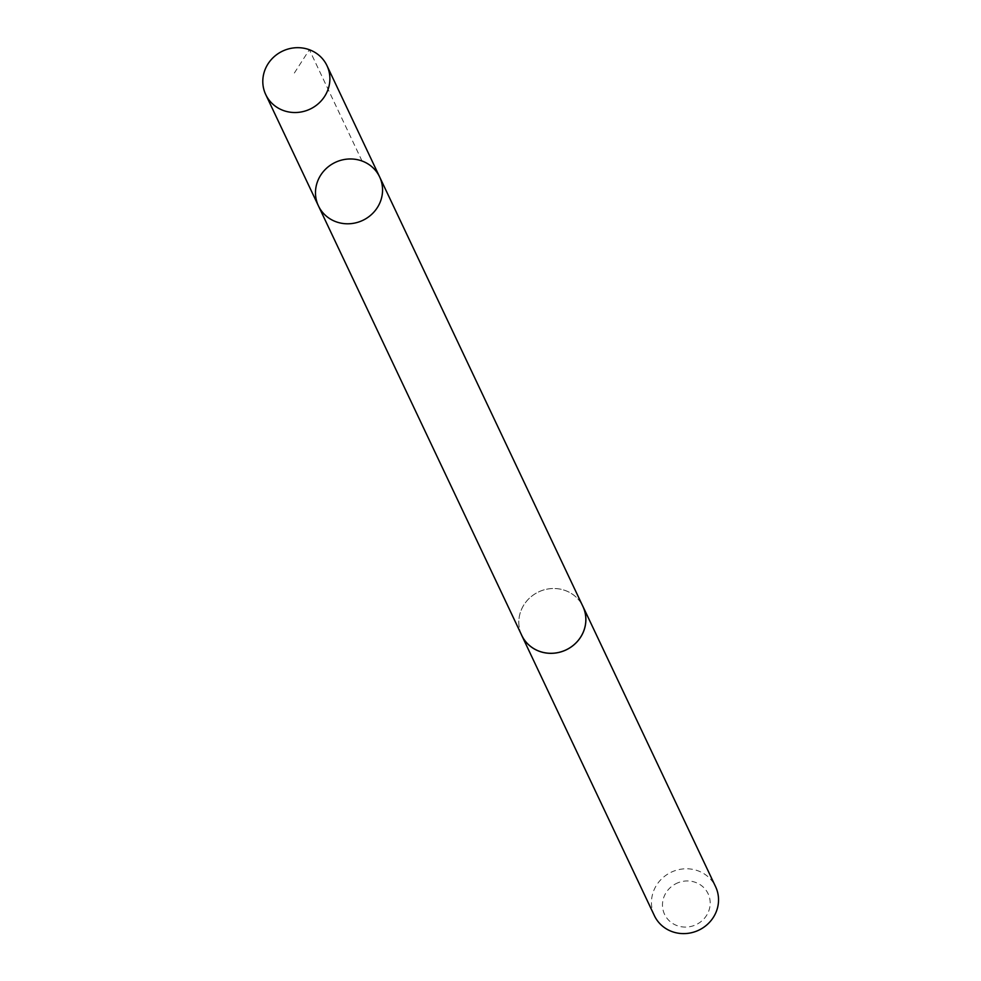 <?xml version="1.0" encoding="UTF-8"?>
<svg xmlns="http://www.w3.org/2000/svg" width="981" height="981" viewBox="0 0 981 981"><rect width="100%" height="100%" fill="white"/><g stroke="black" fill="none" stroke-linecap="round" stroke-linejoin="round"><path stroke-width="0.74" stroke-dasharray="4.91 3.68" d="M379.622 176.899A33.857 32.091 -25.3 0 0 335.294 162.38A33.857 32.091 -25.3 0 0 318.42 205.863M521.757 635.381A33.832 32.066 154.7 0 1 536.791 592.855A33.832 32.066 154.7 0 1 582.91 606.442M521.144 634.094A33.857 32.091 154.7 0 1 536.779 592.831A33.857 32.091 154.7 0 1 582.297 605.142M654.388 915.678A33.857 32.091 154.7 0 1 669.447 873.115A33.857 32.091 154.7 0 1 715.603 886.714M675.271 884.04A24.084 22.833 154.7 0 1 710.17 904.016A24.084 22.833 154.7 0 1 673.555 923.992A24.084 22.833 154.7 0 1 675.271 884.04M362.038 161.007L309.371 49.724L293.577 74.237"/><path stroke-width="1.47" d="M379.622 176.899L582.91 606.442A33.832 32.066 154.7 0 1 567.864 648.968A33.832 32.066 154.7 0 1 521.757 635.381L318.42 205.863A33.857 32.091 -25.3 0 0 364.576 219.45A33.857 32.091 -25.3 0 0 379.622 176.899A33.857 32.091 -25.3 0 0 335.294 162.38A33.857 32.091 -25.3 0 0 318.42 205.863A33.857 32.091 -25.3 0 0 364.576 219.45A33.857 32.091 -25.3 0 0 379.622 176.899L326.955 65.617A33.857 32.091 154.7 0 1 311.909 108.18A33.857 32.091 154.7 0 1 265.741 94.593A33.857 32.091 154.7 0 1 280.799 52.018A33.857 32.091 154.7 0 1 326.955 65.617M582.297 605.142A33.857 32.091 154.7 0 1 582.935 606.43A33.857 32.091 154.7 0 1 566.062 649.925A33.857 32.091 154.7 0 1 521.72 635.394A33.857 32.091 154.7 0 1 521.144 634.094M582.935 606.43L715.603 886.714A33.857 32.091 154.7 0 1 698.73 930.196A33.857 32.091 154.7 0 1 654.388 915.678L521.72 635.394M318.42 205.863L265.741 94.593"/></g></svg>
